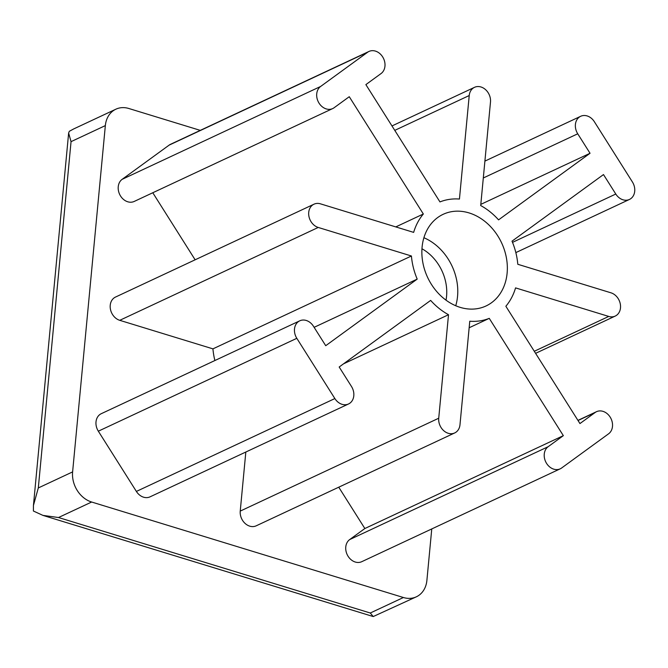 <?xml version="1.0" encoding="UTF-8"?>
<svg xmlns="http://www.w3.org/2000/svg" width="668" height="668" viewBox="0 0 668 668"><rect width="100%" height="100%" fill="white"/><g stroke="black" fill="none" stroke-linecap="round" stroke-linejoin="round"><path stroke-width="1" d="M200.283 130.377L128.84 108.5A25.3 20.416 64.9 0 0 115.881 109.193A25.3 20.416 64.9 0 0 105.344 125.601L72.612 471.9A25.3 20.416 64.9 0 0 91.641 502.027L403.405 597.509A25.3 20.416 64.9 0 0 416.364 596.808L373.22 616.547L370.281 613.007L58.508 517.525L42.952 515.395L373.22 616.547M416.364 596.808A25.3 20.416 64.9 0 0 426.894 580.409L431.762 528.931M115.881 109.193L73.73 128.916L69.313 131.304L68.637 133.049L71.05 141.649L38.31 487.949L33.442 505.434L33.4 511.02L42.952 515.395M423.345 214.011A63.243 51.035 64.9 0 0 413.651 232.381L320.465 203.84A12.65 10.204 64.9 0 0 313.993 204.191A12.65 10.204 64.9 0 0 308.9 216.207A12.65 10.204 64.9 0 0 318.235 227.454L411.421 255.994A63.243 51.035 64.9 0 0 417.199 279.107L325.725 345.698L313.426 326.226A12.65 10.204 64.9 0 0 299.765 320.815A12.65 10.204 64.9 0 0 296.817 338.317L334.868 398.562A12.65 10.204 64.9 0 0 348.529 403.973A12.65 10.204 64.9 0 0 351.477 386.471L339.177 366.999L430.651 300.408A63.243 51.035 64.9 0 0 448.512 314.72L438.726 418.226A12.65 10.204 64.9 0 0 443.544 430.526A12.65 10.204 64.9 0 0 454.716 432.939A12.65 10.204 64.9 0 0 459.985 424.739L469.771 321.224A63.243 51.035 64.9 0 0 489.252 318.352L563.341 435.653L548.152 446.708A12.65 10.204 64.9 0 0 546.082 462.557A12.65 10.204 64.9 0 0 560.243 468.819A12.65 10.204 64.9 0 0 561.613 468.009L608.59 433.808A12.65 10.204 64.9 0 0 610.661 417.951A12.65 10.204 64.9 0 0 596.499 411.697A12.65 10.204 64.9 0 0 595.138 412.507L579.949 423.562L505.86 306.261A63.243 51.035 64.9 0 0 515.562 287.891L608.748 316.432A12.65 10.204 64.9 0 0 615.22 316.081A12.65 10.204 64.9 0 0 620.313 304.057A12.65 10.204 64.9 0 0 610.978 292.818L517.792 264.277A63.243 51.035 64.9 0 0 512.014 241.165L603.488 174.565L615.787 194.037A12.65 10.204 64.9 0 0 629.448 199.448A12.65 10.204 64.9 0 0 632.396 181.946L594.345 121.701A12.65 10.204 64.9 0 0 580.676 116.29A12.65 10.204 64.9 0 0 577.736 133.8L590.036 153.273L498.562 219.864A63.243 51.035 64.9 0 0 480.701 205.552L490.487 102.045A12.65 10.204 64.9 0 0 485.669 89.737A12.65 10.204 64.9 0 0 474.497 87.333A12.65 10.204 64.9 0 0 469.228 95.532L459.442 199.047A63.243 51.035 64.9 0 0 439.961 201.92L365.872 84.619L381.052 73.563A12.65 10.204 64.9 0 0 383.131 57.707A12.65 10.204 64.9 0 0 368.97 51.453A12.65 10.204 64.9 0 0 367.6 52.263L320.623 86.464A12.65 10.204 64.9 0 0 318.553 102.313A12.65 10.204 64.9 0 0 332.714 108.567A12.65 10.204 64.9 0 0 334.075 107.765L349.264 96.71L423.345 214.011L395.782 226.911M368.97 51.453L170.482 144.321A12.65 10.204 64.9 0 0 169.121 145.131L122.144 179.333A12.65 10.204 64.9 0 0 120.065 195.181A12.65 10.204 64.9 0 0 134.226 201.435L332.714 108.567M152.788 192.76L195.131 259.802M313.993 204.191L115.506 297.06A12.65 10.204 64.9 0 0 110.412 309.084A12.65 10.204 64.9 0 0 119.747 320.323L212.933 348.863A63.243 51.035 64.9 0 0 214.887 360.528M411.421 255.994L212.933 348.863M417.199 279.107L314.127 327.328M299.765 320.815L101.277 413.684A12.65 10.204 64.9 0 0 98.33 431.186L136.381 491.431A12.65 10.204 64.9 0 0 150.049 496.842L348.529 403.973M448.512 314.72L343.519 363.843M245.824 452.036L240.238 511.095A12.65 10.204 64.9 0 0 245.056 523.395A12.65 10.204 64.9 0 0 256.228 525.808L454.716 432.939M489.252 318.352L469.153 327.763M338.751 487.197L364.853 528.522L349.673 539.577A12.65 10.204 64.9 0 0 347.594 555.425A12.65 10.204 64.9 0 0 361.755 561.688L560.243 468.819M563.341 435.653L364.853 528.522M590.036 153.273L480.81 204.375M460.143 307.355A50.593 40.831 64.9 0 0 486.045 305.961A50.593 40.831 64.9 0 0 501.584 242.835A50.593 40.831 64.9 0 0 443.168 214.311A50.593 40.831 64.9 0 0 422.802 262.39A50.593 40.831 64.9 0 0 460.143 307.355M455.735 305.744A50.593 40.831 64.9 0 0 423.904 237.724M446.015 300.166A42.61 34.385 64.9 0 0 421.967 248.755M403.405 597.509L370.281 613.007M105.344 125.601L71.05 141.649M91.641 502.027L58.508 517.525M72.612 471.9L38.31 487.949M367.6 52.263L169.121 145.131M320.623 86.464L122.144 179.333M318.235 227.454L119.747 320.323M296.817 338.317L98.33 431.186M334.868 398.562L136.381 491.431M438.726 418.226L240.238 511.095M548.152 446.708L349.673 539.577M595.138 412.507L578.02 420.514M608.748 316.432L534.291 351.268M615.787 194.037L512.515 242.359M577.736 133.8L483.306 177.98M469.228 95.532L394.771 130.369M577.945 420.381L596.499 411.697M535.594 353.339L615.22 316.081M515.846 252.604L629.448 199.448M484.901 161.105L580.676 116.29M391.974 125.943L474.497 87.333M68.637 133.049L33.442 505.434"/></g></svg>
